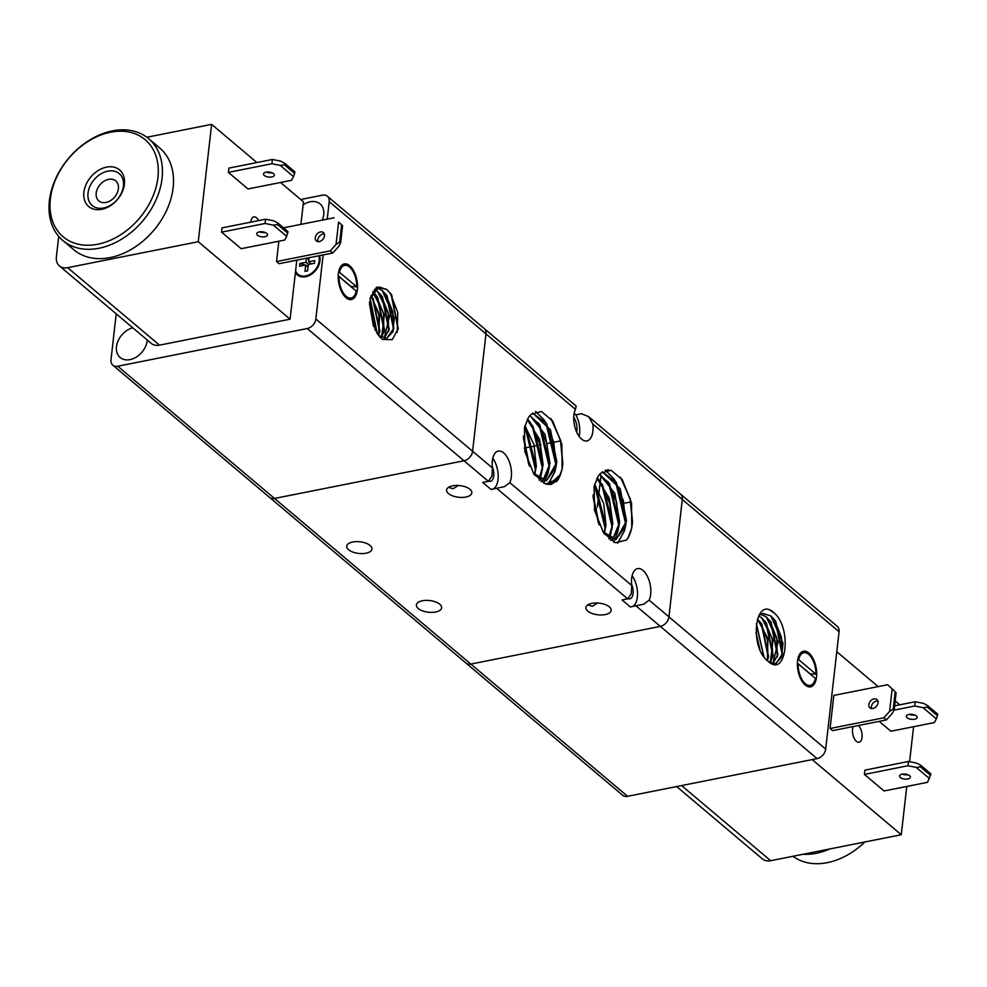 <?xml version="1.0" encoding="UTF-8"?>
<svg xmlns="http://www.w3.org/2000/svg" width="987" height="987" viewBox="0 0 987 987"><rect width="100%" height="100%" fill="white"/><g stroke="black" fill="none" stroke-linecap="round" stroke-linejoin="round"><path stroke-width="1.48" d="M574.163 413.393L575.877 414.836L581.503 413.713L588.77 416.748L592.842 424.04A18.161 9.179 -101.2 0 1 592.903 431.109A18.161 9.179 -101.2 0 1 586.944 440.905A18.161 9.179 -101.2 0 1 577.222 433.256A18.161 9.179 -101.2 0 1 573.903 415.083A18.161 9.179 -101.2 0 1 575.433 409.346L576.174 406.126M300.714 199.51L322.441 195.179A9.08 6.613 130.1 0 1 327.388 196.253A9.08 6.613 130.1 0 1 327.61 196.45A9.08 6.613 130.1 0 1 329.214 201.656L485.962 333.89A9.08 6.613 -49.9 0 0 484.358 328.671A9.08 6.613 -49.9 0 0 484.136 328.474A9.08 6.613 130.1 0 1 484.358 328.671A9.08 6.613 130.1 0 1 485.962 333.89L472.6 451.244A9.08 6.613 130.1 0 1 469.701 457.351A9.08 6.613 130.1 0 1 464.001 460.769L274.509 498.46A9.08 6.613 130.1 0 1 269.562 497.399A9.08 6.613 130.1 0 1 269.34 497.201A9.08 6.613 -49.9 0 0 269.562 497.399A9.08 6.613 -49.9 0 0 274.509 498.46L117.749 366.226A9.08 6.613 130.1 0 1 112.814 365.165A9.08 6.613 130.1 0 1 112.592 364.968A9.08 6.613 130.1 0 1 110.988 359.762L116.219 313.829M631.298 593.656L631.729 585.476A18.161 9.179 -101.2 0 1 631.655 578.407A18.161 9.179 -101.2 0 1 637.614 568.611A18.161 9.179 -101.2 0 1 647.336 576.26A18.161 9.179 -101.2 0 1 650.667 594.433A18.161 9.179 -101.2 0 1 649.138 600.158L643.783 604.192L630.348 606.956L622.069 599.973L627.695 598.85L631.298 593.656M509.798 482.631L504.443 486.653L491.008 489.429L482.729 482.433L488.368 481.323L491.958 476.116L492.39 467.937A18.161 9.179 -101.2 0 1 492.328 460.867A18.161 9.179 -101.2 0 1 498.287 451.071A18.161 9.179 -101.2 0 1 508.009 458.721A18.161 9.179 -101.2 0 1 511.328 476.894A18.161 9.179 -101.2 0 1 509.798 482.631L631.729 585.476M465.864 497.041A12.708 5.873 6.5 0 1 452.774 495.93A12.708 5.873 6.5 0 1 446.58 489.996A12.708 5.873 6.5 0 1 452.564 485.826A12.708 5.873 6.5 0 1 465.654 486.936A12.708 5.873 6.5 0 1 471.835 492.871A12.708 5.873 6.5 0 1 465.864 497.041M458.289 485.468L453.045 488.762L448.505 487.344M605.204 614.58A12.708 5.873 6.5 0 1 592.101 613.47A12.708 5.873 6.5 0 1 585.92 607.536A12.708 5.873 6.5 0 1 591.904 603.353A12.708 5.873 6.5 0 1 604.994 604.476A12.708 5.873 6.5 0 1 611.175 610.41A12.708 5.873 6.5 0 1 605.204 614.58M597.628 603.008L592.373 606.302L587.833 604.871M366.004 553.213A12.708 5.873 6.5 0 1 352.902 552.103A12.708 5.873 6.5 0 1 346.721 546.169A12.708 5.873 6.5 0 1 352.704 541.999A12.708 5.873 6.5 0 1 365.795 543.109A12.708 5.873 6.5 0 1 371.976 549.043A12.708 5.873 6.5 0 1 366.004 553.213M435.674 611.989A12.708 5.873 6.5 0 1 422.572 610.879A12.708 5.873 6.5 0 1 416.391 604.932A12.708 5.873 6.5 0 1 422.362 600.762A12.708 5.873 6.5 0 1 435.464 601.885A12.708 5.873 6.5 0 1 441.645 607.819A12.708 5.873 6.5 0 1 435.674 611.989M622.427 795.041A9.08 6.613 -49.9 0 0 622.649 795.251A9.08 6.613 -49.9 0 0 627.596 796.312L470.836 664.078A9.08 6.613 130.1 0 1 465.901 663.017A9.08 6.613 130.1 0 1 465.679 662.82A9.08 6.613 -49.9 0 0 465.901 663.017A9.08 6.613 -49.9 0 0 470.836 664.078L660.34 626.387A9.08 6.613 -49.9 0 0 666.04 622.97A9.08 6.613 -49.9 0 0 668.927 616.863L682.301 499.508A9.08 6.613 -49.9 0 0 680.697 494.302A9.08 6.613 -49.9 0 0 680.475 494.092A9.08 6.613 -49.9 0 0 680.24 493.907M632.124 575.754A18.161 9.179 -101.2 0 1 637.343 597.073A18.161 9.179 -101.2 0 1 632.383 606.561M631.606 584.242A9.981 5.046 -101.2 0 1 633.074 593.471A9.981 5.046 -101.2 0 1 629.792 598.862A9.981 5.046 -101.2 0 1 628.225 598.702M492.784 458.215A18.161 9.179 -101.2 0 1 498.016 479.546A18.161 9.179 -101.2 0 1 493.044 489.021M492.266 466.703A9.981 5.046 -101.2 0 1 493.734 475.931A9.981 5.046 -101.2 0 1 490.453 481.323A9.981 5.046 -101.2 0 1 488.886 481.162M627.596 796.312L817.088 758.621A9.08 6.613 -49.9 0 0 822.788 755.191A9.08 6.613 -49.9 0 0 825.687 749.084L668.927 616.863L682.301 499.508A9.08 6.613 130.1 0 0 680.697 494.302A9.08 6.613 130.1 0 0 680.475 494.092L588.77 416.748M573.755 417.106A13.016 6.576 -101.2 0 1 576.901 431.492A13.016 6.576 -101.2 0 1 576.778 432.331M575.877 414.836A18.161 9.179 -101.2 0 1 579.591 433.762A18.161 9.179 -101.2 0 1 579.135 436.402M594.063 486.554L598.036 476.487A34.804 17.593 -101.2 0 1 600.651 473.205L611.126 470.231L622.365 479.83L631.52 503.049L631.754 527.971L628.028 537.977A39.813 20.122 -101.2 0 1 626.251 540.197L615.209 542.714L603.513 532.696L594.532 510.415L594.1 486.344L598.036 476.487M602.181 471.798L616.344 482.384L626.301 520.951L625.548 526.305L615.974 539.507L604.525 534.103M602.267 471.737L620.194 488.664L626.523 520.902L616.196 539.457L602.884 531.759M599.516 474.414L609.485 483.741L619.454 522.308L618.701 527.663L612.495 539.334M612.396 539.408L610.719 540.37M599.602 474.303L614.815 493.29L619.676 522.271L612.619 539.358M612.52 539.433L610.756 540.395M596.839 478.522L602.638 485.098L612.606 523.678L611.854 529.032L608.572 537.508M596.925 478.362L609.263 498.053L612.828 523.628L608.708 537.594M594.507 484.691L595.803 486.468L605.759 525.035L604.204 533.449M594.581 484.457L603.662 503.432L605.981 524.998L604.352 533.622M593.138 494.783L599.22 524.998M593.113 495.264L599.023 524.566M551.4 484.284L557.593 480.175A34.804 17.593 78.8 0 0 557.482 480.2M551.178 484.333L557.606 480.151M557.359 480.213A34.804 17.593 78.8 0 0 556.841 480.299A34.804 17.593 78.8 0 0 550.586 484.432M546.551 484.222A34.804 17.593 -101.2 0 1 550.709 481.582M551.338 481.409A34.804 17.593 -101.2 0 1 551.721 481.323L552.288 481.212M554.928 481.261A34.804 17.593 -101.2 0 1 556.397 481.594M524.393 427.79L528.366 417.723A34.804 17.593 -101.2 0 1 530.994 414.441L541.456 411.468L552.708 421.054L561.85 444.286L562.096 469.195L558.358 479.213A39.813 20.122 -101.2 0 1 556.582 481.434L545.54 483.938L533.844 473.933L524.862 451.651L524.442 427.568L528.366 417.723M532.524 413.035L546.675 423.62L556.631 462.187L555.878 467.53L546.304 480.731L534.855 475.339M532.598 412.973L550.536 429.888L556.853 462.138L546.527 480.694L533.214 472.983M529.846 415.638L539.827 424.978L549.784 463.545L549.031 468.899L542.825 480.57M542.727 480.644L541.049 481.607M529.933 415.539L545.145 434.527L550.006 463.495L542.949 480.595M542.85 480.669L541.086 481.631M527.181 419.759L532.968 426.335L542.936 464.902L542.184 470.268L538.902 478.732M527.255 419.598L539.593 439.289L543.158 464.865L539.038 478.818M524.837 425.928L526.133 427.704L536.089 466.271L534.547 474.673M524.911 425.681L533.992 444.656L536.311 466.222L534.695 474.858M523.468 436.02L529.55 466.234M523.455 436.501L529.353 465.802M552.128 420.252L560.85 441.078L562.849 463.68L562.047 469.38M550.783 418.488L560.419 439.881L562.726 463.705C562.01 471.638 559.962 477.548 556.582 481.434M545.7 422.251L556.002 465.037L555.496 469.133M555.138 471.046L548.019 484.481M544.799 421.104L553.793 442.102L555.878 465.062L555.163 470.343M554.817 471.959L547.933 484.469M535.509 411.431L543.677 419.487M535.62 411.394L544.442 420.363M538.853 423.62L549.154 466.407L548.649 470.503M548.291 472.403L543.763 483.223M537.964 422.473L546.946 443.471L549.031 466.432L548.316 471.7M547.97 473.328L543.677 483.186M532.005 424.99L542.307 467.764L541.801 471.872M541.444 473.76L539.815 479.312M539.753 479.448L539.395 480.299M531.117 423.83L540.099 444.829L542.184 467.789L541.468 473.069M541.11 474.698L539.716 479.25M539.667 479.386L539.309 480.225M527.539 419.019L530.747 423.078M525.158 426.347L535.46 469.133L534.954 473.242M524.813 426.026L535.336 469.158L534.621 474.439M523.431 438.24L528.674 464.223M523.431 437.883L528.81 464.544M621.798 479.016L630.52 499.841L632.519 522.444L631.717 528.156M620.453 477.252L630.088 498.645L632.396 522.468C631.68 530.414 629.632 536.323 626.251 540.197M615.37 481.027L625.672 523.813L625.166 527.909M624.808 529.809L617.689 543.245M614.469 479.867L623.463 500.865L625.548 523.838L624.833 529.106M624.487 530.735L617.603 543.232M605.179 470.194L613.334 478.251M605.29 470.157L614.111 479.127M608.523 482.384L618.824 525.17L618.318 529.266M617.961 531.166L614.975 539.605M614.963 539.63L613.433 541.986M607.622 481.237L616.616 502.235L618.701 525.195L617.985 530.463M617.628 532.092L614.864 539.605M614.839 539.642L613.346 541.949M601.675 483.753L611.977 526.54L611.471 530.636M611.113 532.536L609.485 538.075M609.423 538.211L609.065 539.062M600.787 482.606L609.769 503.604L611.854 526.564L611.138 531.833M610.78 533.461L609.386 538.014M609.324 538.162L608.979 538.988M597.209 477.782L600.417 481.853M594.828 485.123L605.13 527.897L604.624 532.018M594.482 484.802L605.006 527.922L604.278 533.202M593.101 497.004L598.344 522.987M593.101 496.658L598.48 523.307M549.512 484.531L560.382 474.488M558.765 478.337L549.636 484.518L560.505 474.463M608.609 469.763A12.708 5.873 -173.5 0 0 607.091 469.997M150.888 343.057A15.126 11.03 -49.9 0 0 151.258 343.39A15.126 11.03 -49.9 0 0 159.499 345.154L290.092 319.183L198.264 241.716L67.659 267.687A15.126 11.03 130.1 0 1 59.43 265.922A15.126 11.03 130.1 0 1 59.047 265.589A15.126 11.03 130.1 0 1 56.382 256.904L58.714 236.399M259.26 231.908A5.441 2.517 6.5 0 1 264.874 232.377A5.441 2.517 6.5 0 1 267.526 234.918A5.441 2.517 6.5 0 1 264.96 236.707A5.441 2.517 6.5 0 1 259.347 236.238A5.441 2.517 6.5 0 1 256.706 233.685A5.441 2.517 6.5 0 1 259.26 231.908M266.071 172.157A5.441 2.517 6.5 0 1 271.684 172.639A5.441 2.517 6.5 0 1 274.337 175.18A5.441 2.517 6.5 0 1 271.77 176.969A5.441 2.517 6.5 0 1 266.157 176.488A5.441 2.517 6.5 0 1 263.504 173.946A5.441 2.517 6.5 0 1 266.071 172.157M320.442 231.957A5.441 3.973 130.1 0 1 323.415 232.599A5.441 3.973 130.1 0 1 323.995 237.645A5.441 3.973 130.1 0 1 319.356 241.556A5.441 3.973 130.1 0 1 316.383 240.927A5.441 3.973 130.1 0 1 315.803 235.881A5.441 3.973 130.1 0 1 320.442 231.957M324.353 234.042A5.441 3.973 -49.9 0 0 322.983 234.092A5.441 3.973 -49.9 0 0 317.974 241.605M250.821 222.149A9.08 4.59 -101.2 0 1 253.844 216.869A9.08 4.59 -101.2 0 1 256.521 217.782A9.08 4.59 -101.2 0 1 258.643 220.595M336.036 244.492L330.312 250.846L332.841 252.993L338.566 246.639L340.638 242.79L339.688 241.988L336.036 244.492L338.59 222.1L342.588 225.715L340.638 242.79M339.688 241.988L341.638 224.925M342.588 225.715L338.59 222.1M293.497 176.611L291.535 180.3L248.008 188.961L228.367 172.392L271.906 163.731L280.197 165.384L293.497 176.611L294.62 173.428L284.49 164.878L284.675 163.287L280.678 161.115L272.387 159.475L271.906 163.731M284.675 163.287L294.805 171.824L294.62 173.428M280.197 165.384L284.49 164.878M228.367 172.392L228.861 168.123L272.387 159.475M286.686 236.349L284.737 240.038L241.198 248.699L221.569 232.142L265.096 223.481L273.387 225.135L277.68 224.629L277.865 223.025L287.994 231.575L286.686 236.349L273.387 225.135M287.822 233.179L277.68 224.629M277.865 223.025L273.868 220.866L265.589 219.213L265.096 223.481M221.569 232.142L222.05 227.874L265.589 219.213M330.312 250.846L276.533 261.543L279.062 263.689L332.841 252.993M283.553 227.824L334.075 217.782M276.533 261.543L278.852 241.21M266.342 172.108A5.441 2.517 -173.5 0 0 271.98 172.75M259.544 231.859A5.441 2.517 -173.5 0 0 265.17 232.5M146.829 137.255L211.625 124.362L198.264 241.716M300.899 224.382L303.465 201.829L280.542 182.484M269.032 172.787L268.094 171.997M256.904 162.547L211.625 124.362M290.092 319.183L296.816 260.149M908.916 714.428A5.441 2.517 6.5 0 1 914.53 714.909A5.441 2.517 6.5 0 1 917.17 717.45A5.441 2.517 6.5 0 1 914.616 719.239A5.441 2.517 6.5 0 1 909.002 718.758A5.441 2.517 6.5 0 1 906.35 716.217A5.441 2.517 6.5 0 1 908.916 714.428M902.106 774.178A5.441 2.517 6.5 0 1 907.719 774.647A5.441 2.517 6.5 0 1 910.372 777.201A5.441 2.517 6.5 0 1 907.806 778.977A5.441 2.517 6.5 0 1 902.192 778.509A5.441 2.517 6.5 0 1 899.539 775.967A5.441 2.517 6.5 0 1 902.106 774.178M877.899 700.98A5.441 3.973 -49.9 0 0 876.518 701.041A5.441 3.973 -49.9 0 0 871.521 708.555M873.988 698.895A5.441 3.973 130.1 0 1 876.949 699.536A5.441 3.973 130.1 0 1 877.542 704.582A5.441 3.973 130.1 0 1 872.89 708.506A5.441 3.973 130.1 0 1 869.929 707.864A5.441 3.973 130.1 0 1 869.337 702.818A5.441 3.973 130.1 0 1 873.988 698.895M858.394 725.494A9.08 4.59 -101.2 0 1 862.12 735.13A9.08 4.59 -101.2 0 1 859.06 742.224A9.08 4.59 -101.2 0 1 856.383 741.323A9.08 4.59 -101.2 0 1 853.274 726.518M894.666 691.171L887.621 684.719L894.666 691.171M896.134 692.664L894.185 709.727L893.235 708.925L895.184 691.862M892.125 689.037L889.583 711.442L883.846 717.796L886.375 719.93L892.112 713.576L894.185 709.727M893.235 708.925L889.583 711.442M916.713 763.136L908.435 761.483L907.941 765.752L916.232 767.405L920.526 766.899L920.711 765.295L916.713 763.136M920.711 765.295L930.84 773.845L927.583 782.309L884.044 790.969L864.415 774.413L864.896 770.144L908.435 761.483M864.415 774.413L907.941 765.752M902.389 774.129A5.441 2.517 -173.5 0 0 908.015 774.77M923.524 703.398L915.233 701.745L914.752 706.001L923.042 707.654L927.336 707.148L927.521 705.557L923.524 703.398M927.521 705.557L937.65 714.094L937.465 715.698L927.336 707.148M923.042 707.654L936.342 718.881L934.381 722.57L890.854 731.231L879.158 721.361M937.465 715.698L936.342 718.881M894.629 705.841L915.233 701.745M909.187 714.378A5.441 2.517 -173.5 0 0 914.826 715.02M886.375 719.93L832.609 730.627L830.067 728.492L833.842 695.416L887.621 684.719M830.067 728.492L883.846 717.796M930.655 775.449L920.526 766.899M916.232 767.405L929.532 778.62M893.963 710.146L914.752 706.001M762.063 858.616A15.126 11.03 -49.9 0 0 762.433 858.949A15.126 11.03 -49.9 0 0 770.674 860.713L901.267 834.743L906.769 786.454M812.19 759.595L901.267 834.743M909.595 761.717L913.58 726.703M836.779 651.704L878.146 686.607M895.184 700.967L899.749 704.817M910.939 714.267L911.877 715.057M303.12 204.84A18.161 13.238 130.1 0 1 320.059 203.914A18.161 13.238 130.1 0 1 323.724 214.747A18.161 13.238 130.1 0 1 322.293 220.126M147.26 340.009A18.161 13.238 130.1 0 1 147.211 340.564A18.161 13.238 130.1 0 1 136.379 357.023A18.161 13.238 130.1 0 1 120.13 357.491A18.161 13.238 130.1 0 1 116.478 346.671A18.161 13.238 130.1 0 1 132.801 327.807M307.253 328.535L464.001 460.769A9.08 6.613 -49.9 0 0 469.701 457.351A9.08 6.613 -49.9 0 0 472.6 451.244L315.84 319.011A9.08 6.613 130.1 0 1 312.953 325.118A9.08 6.613 130.1 0 1 307.253 328.535L117.749 366.226M576.235 406.163L484.136 328.474A9.08 6.613 -49.9 0 0 483.901 328.289M349.682 265.7A18.161 9.179 -101.2 0 1 357.491 284.947A18.161 9.179 -101.2 0 1 351.409 299.517A18.161 9.179 -101.2 0 1 346.042 297.704A18.161 9.179 -101.2 0 1 338.233 278.47A18.161 9.179 -101.2 0 1 344.315 263.899A18.161 9.179 -101.2 0 1 349.682 265.7M319.48 255.645A15.126 11.03 130.1 0 1 319.973 260.839A15.126 11.03 130.1 0 1 310.942 274.559A15.126 11.03 130.1 0 1 297.408 274.954A15.126 11.03 130.1 0 1 295.421 272.461M340.54 266.774A16.643 8.414 -101.2 0 1 342.563 265.787L344.611 265.38A16.643 8.414 -101.2 0 1 349.534 267.033A16.643 8.414 -101.2 0 1 356.726 286.835L350.928 286.489A13.917 7.032 -101.2 0 1 350.928 286.625M338.529 272.498L339.491 272.301A16.643 8.414 -101.2 0 1 344.611 265.38M339.01 276.57L356.233 291.103A16.643 8.414 -101.2 0 1 351.113 298.025A16.643 8.414 -101.2 0 1 346.19 296.371A16.643 8.414 -101.2 0 1 339.01 276.57L338.196 276.73M302.417 276.928A14.225 10.364 130.1 0 1 299.258 275.336L298 274.263A14.225 10.364 130.1 0 1 295.619 270.746M318.641 255.818A14.225 10.364 130.1 0 1 305.736 275.928A14.225 10.364 130.1 0 1 298 274.263M108.619 179.338A13.115 9.562 130.1 0 1 115.763 180.88A13.115 9.562 130.1 0 1 117.182 193.02A13.115 9.562 130.1 0 1 105.991 202.458A13.115 9.562 130.1 0 1 98.848 200.929A13.115 9.562 130.1 0 1 97.442 188.776A13.115 9.562 130.1 0 1 108.619 179.338M379.267 286.995L386.879 289.573A25.933 13.115 -101.2 0 1 386.916 289.598L391.605 294.768L398.217 328.683L392.271 339.639L382.771 339.466A29.437 14.879 -101.2 0 1 381.327 338.368A29.437 14.879 -101.2 0 1 380.106 337.258L377.293 333.68L370.113 298.222L376.54 287.18L386.657 289.388A25.933 13.115 -101.2 0 1 386.879 289.561L386.916 289.598M387.003 295.767L382.24 290.486L376.565 287.908L382.253 290.486L394.356 317.789L392.838 331.866L386.608 338.405L379.366 335.74L376.639 332.668M369.989 298.839L378.811 287.069L386.657 289.388M387.114 295.94L393.85 328.252L386.768 338.368M374.48 289.524L377.602 291.412L389.458 316.272L384.202 338.393L389.211 329.164L382.475 296.865L377.589 291.412L374.468 289.524M381.562 337.369L384.56 330.102L377.824 297.778L372.95 292.337L384.399 314.656L381.574 337.381M370.878 295.693L379.662 315.087L378.564 335.444M370.865 295.705L373.185 298.703L379.909 331.027L378.7 335.111M369.632 301.343L375.504 330.731L369.632 301.368M391.025 293.941L398.119 329.202M390.025 292.658L397.749 312.385L397.243 332.298M386.448 294.99L393.603 329.362M385.51 293.768L392.814 311.769L393.245 330.645M381.821 295.927L388.952 330.3M380.871 294.706L388.162 312.706L388.594 331.583M372.95 291.412L376.479 295.779M377.17 296.853L384.313 331.213M376.22 295.619L383.524 313.619L383.955 332.508M372.518 297.753L379.662 332.125M371.568 296.532L378.872 314.532L379.304 333.421M369.594 301.714L375.344 330.435M369.57 301.948L375.245 330.238M369.446 303.527L373.456 326.413M329.214 201.656L327.228 219.139M323.144 254.917L315.84 319.011M575.433 409.346L485.962 333.89L472.6 451.244L492.39 467.937M311.176 263.924L308.623 261.765L314.742 260.556L314.434 263.27L308.314 264.491L307.586 270.87L304.983 271.388L305.699 265.01L299.579 266.231L299.888 263.504L306.019 262.295L308.561 264.442M299.888 263.504L305.18 265.108M306.192 265.417L308.141 266.009M308.03 266.971L305.699 265.01M304.983 271.388L307.599 270.746M310.374 264.084L309.77 262.739M308.771 260.482L307.66 257.989M306.019 262.295L306.476 258.236M309.091 257.706L308.623 261.765M319.332 255.67A14.225 10.364 130.1 0 1 319.714 256.423M338.208 275.755L350.928 286.489M339.491 272.301L356.726 286.835M351.113 298.025L349.065 298.432A16.643 8.414 -101.2 0 1 346.819 298.308M488.368 481.323L464.001 460.769L274.509 498.46L470.836 664.078L660.34 626.387L817.088 758.621M148.655 138.686L159.734 148.025A66.573 48.523 130.1 0 1 166.914 209.688A66.573 48.523 130.1 0 1 110.125 257.595A66.573 48.523 130.1 0 1 73.889 249.797L62.798 240.458A66.573 48.523 -49.9 0 0 99.045 248.243A66.573 48.523 -49.9 0 0 155.835 200.336A66.573 48.523 -49.9 0 0 148.655 138.686A66.573 48.523 -49.9 0 0 112.407 130.889A66.573 48.523 -49.9 0 0 55.617 178.795A66.573 48.523 -49.9 0 0 62.798 240.458M97.762 244.245A63.55 46.327 130.1 0 1 50.362 198.93A63.55 46.327 130.1 0 1 110.519 132.221A63.55 46.327 130.1 0 1 157.92 177.537A63.55 46.327 130.1 0 1 97.762 244.245M107.83 171.133A20.912 15.249 130.1 0 1 119.217 173.576A20.912 15.249 130.1 0 1 121.463 192.946A20.912 15.249 130.1 0 1 103.623 207.998A20.912 15.249 130.1 0 1 92.235 205.555A20.912 15.249 130.1 0 1 89.977 186.185A20.912 15.249 130.1 0 1 107.83 171.133M106.547 167.124A23.947 17.458 -49.9 0 0 83.883 192.268A23.947 17.458 -49.9 0 0 101.735 209.33A23.947 17.458 -49.9 0 0 124.399 184.199A23.947 17.458 -49.9 0 0 106.547 167.124M825.687 749.084L839.061 631.729A9.08 6.613 -49.9 0 0 837.445 626.523A9.08 6.613 -49.9 0 0 837.223 626.326A9.08 6.613 -49.9 0 0 836.988 626.14M649.138 600.158L668.927 616.863A9.08 6.613 130.1 0 1 666.04 622.97A9.08 6.613 130.1 0 1 660.34 626.387L635.973 605.845M805.219 685.04A18.161 9.179 -101.2 0 1 797.41 665.806A18.161 9.179 -101.2 0 1 803.492 651.235A18.161 9.179 -101.2 0 1 808.859 653.036A18.161 9.179 -101.2 0 1 816.668 672.283A18.161 9.179 -101.2 0 1 810.574 686.853A18.161 9.179 -101.2 0 1 805.219 685.04M797.706 659.834L798.668 659.637A16.643 8.414 -101.2 0 1 803.788 652.715A16.643 8.414 -101.2 0 1 808.711 654.369A16.643 8.414 -101.2 0 1 815.891 674.17L810.105 673.825A13.917 7.032 -101.2 0 1 810.093 673.961M810.278 685.36A16.643 8.414 -101.2 0 1 805.367 683.707A16.643 8.414 -101.2 0 1 798.175 663.906L815.41 678.439A16.643 8.414 -101.2 0 1 810.278 685.36L808.23 685.768A16.643 8.414 -101.2 0 1 805.984 685.644M768.009 661.179A25.933 13.115 -101.2 0 1 767.985 661.154C749.775 648.163 754.265 598.196 772.13 611.274A29.437 14.879 -101.2 0 1 773.574 612.372A29.437 14.879 -101.2 0 1 774.795 613.495C792.29 629.78 786.034 678.279 768.231 661.364A25.933 13.115 -101.2 0 1 768.009 661.179M758.954 615.444L762.828 613.433L770.909 615.925L775.782 621.366L782.506 653.69L776.029 663.634M758.966 615.419L762.815 613.433L770.896 615.925L783.024 643.216L781.507 657.293L775.276 663.832L768.231 661.364M772.858 663.832L778.114 641.723L766.27 616.85L760.582 614.272L766.27 616.85L771.131 622.303L777.867 654.603L772.846 663.819M761.606 617.776L766.492 623.216L773.228 655.528L770.23 662.808L773.068 640.082L761.619 617.776L758.682 615.962L761.606 617.776M757.436 619.083L761.841 624.142L768.577 656.466L767.331 660.624L767.935 638.675L757.448 619.071M756.363 623.883L764.012 656.984L756.363 623.87M770.119 610.299L774.795 613.495M774.166 619.194L781.47 637.195L781.901 656.084M775.103 620.416L782.259 654.8M769.539 620.144L776.831 638.145L777.262 657.021M770.477 621.366L777.62 655.726M763.21 613.371L764.357 614.21M764.888 621.057L772.179 639.07L772.611 657.947M765.838 622.291L772.969 656.651M760.237 621.958L767.528 639.971L767.972 658.86M761.187 623.204L768.33 657.564M756.338 624.031L763.802 656.7M756.523 624.105L763.913 656.848M756.03 632.753L759.645 648.977M756.017 632.457L759.879 649.557M756.017 632.42L759.904 649.594M798.175 663.906L797.36 664.066M798.668 659.637L815.891 674.17M797.385 663.091L810.105 673.825M799.717 654.11A16.643 8.414 -101.2 0 1 801.74 653.123L803.788 652.715M630.866 501.914L625.129 503.062M624.018 503.284L623.365 503.407M596.629 508.724L594.285 509.193M803.073 854.273A66.573 48.523 -49.9 0 0 816.298 853.286A66.573 48.523 -49.9 0 0 829.907 848.931M864.883 841.973A66.573 48.523 130.1 0 1 827.39 862.638A66.573 48.523 130.1 0 1 792.956 856.284M592.842 424.04L839.061 631.729M496.646 488.306L627.695 598.85M159.499 345.154L67.659 267.687M770.674 860.713L681.585 785.566M597.382 506.948L598.949 493.216M598.973 492.969L599.072 492.057M599.121 491.674L600.232 481.94M600.269 481.644L600.997 475.216M622.649 795.251L112.814 365.165M560.678 440.881L554.928 442.028M553.83 442.25L548.081 443.385M547.859 443.434L547.106 443.582M541.012 444.792L540.259 444.952M540.136 444.977L534.386 446.112M534.164 446.161L533.412 446.309M533.288 446.334L527.539 447.481M526.441 447.691L524.233 448.135M151.258 343.39L59.43 265.922M676.626 786.553L762.433 858.949M484.136 328.474L327.388 196.253M680.475 494.092L837.223 626.326"/></g></svg>

